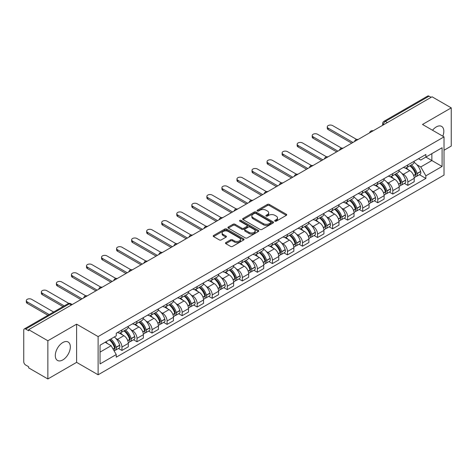 <?xml version="1.0" encoding="UTF-8"?>
<svg xmlns="http://www.w3.org/2000/svg" width="475" height="475" viewBox="0 0 475 475"><rect width="100%" height="100%" fill="white"/><g stroke="black" fill="none" stroke-linecap="round" stroke-linejoin="round"><path stroke-width="0.71" d="M274.954 221.154A0.938 0.54 0 0 0 276.278 221.154L286.336 215.347A1.342 0.772 0 0 0 286.728 214.801A1.342 0.772 0 0 0 286.336 214.255L269.295 204.416A1.342 0.772 0 0 0 267.401 204.416L257.343 210.223A0.938 0.54 0 0 0 257.07 210.603A0.938 0.54 0 0 0 257.343 210.989A0.938 0.54 0 0 0 258.667 210.989L259.967 210.235A4.287 2.476 0 0 1 266.03 210.235L267.449 211.054A4.287 2.476 0 0 1 268.702 212.806A4.287 2.476 0 0 1 267.449 214.558L266.148 215.306A0.938 0.54 0 0 0 265.875 215.692A0.938 0.54 0 0 0 266.148 216.072A0.938 0.54 0 0 0 267.473 216.072L268.773 215.317A4.287 2.476 0 0 1 274.835 215.317L276.254 216.137A4.287 2.476 0 0 1 277.507 217.888A4.287 2.476 0 0 1 276.254 219.64L274.954 220.388A0.938 0.54 0 0 0 274.681 220.774A0.938 0.54 0 0 0 274.954 221.154L274.954 220.388M62.813 359.919A10.64 6.145 120 0 0 69.766 350.538A10.64 6.145 120 0 0 68.133 342.012A10.64 6.145 120 0 0 62.813 342.54A10.64 6.145 120 0 0 55.866 351.916A10.64 6.145 120 0 0 57.493 360.442A10.64 6.145 120 0 0 62.813 359.919M442.813 136.188A10.64 6.145 120 0 0 441.619 126.386A10.64 6.145 120 0 0 436.299 126.914A10.64 6.145 120 0 0 432.535 130.251M225.839 242.571A1.342 0.772 0 0 0 225.447 243.117A1.342 0.772 0 0 0 225.839 243.663L230.618 246.424A1.342 0.772 0 0 0 232.513 246.424L243.687 239.97A1.342 0.772 0 0 0 244.079 239.424A1.342 0.772 0 0 0 243.687 238.877L226.64 229.039A1.342 0.772 0 0 0 224.746 229.039L213.578 235.493A1.342 0.772 0 0 0 213.186 236.039A1.342 0.772 0 0 0 213.578 236.586L219.355 239.917A1.342 0.772 0 0 0 221.243 239.917L226.029 237.156A1.342 0.772 0 0 0 226.421 236.609A1.342 0.772 0 0 0 226.029 236.063L223.161 234.412A3.58 2.066 0 0 1 222.116 232.946A3.58 2.066 0 0 1 224.325 231.04A3.58 2.066 0 0 1 228.226 231.485L239.447 237.963A3.58 2.066 0 0 1 240.498 239.424A3.58 2.066 0 0 1 238.284 241.336A3.58 2.066 0 0 1 234.383 240.89L232.513 239.81A1.342 0.772 0 0 0 230.618 239.81L225.839 242.571L225.839 243.663M98.117 336.585L76.612 324.164L47.862 340.759L28.672 329.68L432.054 96.787L451.25 107.867L422.507 124.462L444.018 136.883L98.117 336.585L98.117 374.787L444.018 175.085L444.018 136.883M260.062 229.425A1.342 0.772 0 0 0 261.957 229.425L273.131 222.971A1.342 0.772 0 0 0 273.523 222.425A1.342 0.772 0 0 0 273.131 221.878L256.09 212.04A1.342 0.772 0 0 0 254.196 212.04L243.022 218.488A1.342 0.772 0 0 0 242.63 219.034A1.342 0.772 0 0 0 243.022 219.581L260.062 229.425M240.13 221.356A0.938 0.54 0 0 1 241.08 221.493L258.388 231.485L247.237 237.922A1.342 0.772 0 0 1 245.343 237.922L228.297 228.083L228.297 226.991A1.342 0.772 0 0 0 227.905 227.537A1.342 0.772 0 0 0 228.297 228.083M228.297 226.991L233.083 224.23A1.342 0.772 0 0 1 234.977 224.23L241.888 228.22A1.342 0.772 0 0 0 243.782 228.22L246.953 226.391A1.342 0.772 0 0 0 247.344 225.845A1.342 0.772 0 0 0 246.953 225.298L239.756 221.142A0.938 0.54 0 0 1 239.483 220.756A0.938 0.54 0 0 1 240.059 220.257A0.938 0.54 0 0 1 241.08 220.376L258.406 230.381A1.342 0.772 0 0 1 258.798 230.927A1.342 0.772 0 0 1 258.406 231.473L258.406 230.381M47.862 340.759L47.862 378.961L28.672 367.882L28.672 366.765L25.68 365.043A2.725 1.573 -120 0 1 23.75 361.701L23.75 330.178A2.725 1.573 -120 0 1 24.314 328.932L68.008 303.703A2.725 1.573 60 0 1 69.374 303.84L25.68 329.062A2.725 1.573 -120 0 0 24.314 328.932M444.018 150.248L451.25 146.068L451.25 107.867M47.862 378.961L76.612 362.366L98.117 374.787M28.672 329.68L28.672 330.79L25.68 329.062M387.392 122.568L385.367 121.398A2.725 1.573 60 0 0 384.008 121.262L427.702 96.039A2.725 1.573 60 0 1 429.067 96.17L385.367 121.398A2.725 1.573 120 0 0 383.438 124.741L383.438 124.854M431.092 97.339L429.067 96.17M407.841 164.89A6.276 3.622 60 0 1 406.547 167.711L412.912 164.035A6.276 3.622 -120 0 0 414.212 161.215M401.803 173.375L403.406 174.307A6.276 3.622 60 0 1 407.847 181.99L414.212 178.315A6.276 3.622 -120 0 0 409.771 170.632L405.217 167.996M414.212 178.315L414.212 181.711L407.847 185.387L404.391 183.392M406.547 167.711A6.276 3.622 60 0 1 403.453 167.426M407.847 181.99L407.847 185.387M392.795 173.583A6.276 3.622 60 0 1 391.495 176.397L397.866 172.722A6.276 3.622 -120 0 0 399.16 169.908M389.346 192.084L392.795 194.073L399.16 190.398L399.16 187.002A6.276 3.622 -120 0 0 394.725 179.318L390.171 176.688M391.495 176.397A6.276 3.622 60 0 1 388.407 176.112M386.757 182.067L388.36 182.994A6.276 3.622 60 0 1 392.795 190.677L392.795 194.073M377.75 182.269A6.276 3.622 60 0 1 376.449 185.084L382.814 181.408A6.276 3.622 -120 0 0 384.115 178.594M374.294 200.771L377.75 202.76L384.115 199.084L384.115 195.688A6.276 3.622 -120 0 0 379.679 188.005L375.119 185.375M376.449 185.084A6.276 3.622 60 0 1 373.362 184.799M371.705 190.754L373.314 191.68A6.276 3.622 60 0 1 377.75 199.363L377.75 202.76M362.704 190.956A6.276 3.622 60 0 1 361.404 193.77L367.769 190.095A6.276 3.622 -120 0 0 369.069 187.281M359.248 209.457L362.704 211.452L369.069 207.777L369.069 204.375A6.276 3.622 -120 0 0 364.634 196.692L360.074 194.061M361.404 193.77A6.276 3.622 60 0 1 358.31 193.491M356.66 199.441L358.263 200.367A6.276 3.622 60 0 1 362.704 208.05L362.704 211.452M347.652 199.643A6.276 3.622 60 0 1 346.352 202.463L352.723 198.782A6.276 3.622 -120 0 0 354.023 195.967M344.203 218.144L347.652 220.139L354.023 216.463L354.023 213.067A6.276 3.622 -120 0 0 349.582 205.378L345.028 202.748M346.352 202.463A6.276 3.622 60 0 1 343.265 202.178M341.614 208.127L343.217 209.053A6.276 3.622 60 0 1 347.652 216.743L347.652 220.139M332.607 208.329A6.276 3.622 60 0 1 331.307 211.149L337.672 207.474A6.276 3.622 -120 0 0 338.972 204.654M329.157 226.83L332.607 228.825L338.972 225.15L338.972 221.754A6.276 3.622 -120 0 0 334.537 214.065L329.983 211.434M331.307 211.149A6.276 3.622 60 0 1 328.219 210.864M326.562 216.814L328.172 217.74A6.276 3.622 60 0 1 332.607 225.429L332.607 228.825M317.561 217.016A6.276 3.622 60 0 1 316.261 219.836L322.626 216.161A6.276 3.622 -120 0 0 323.926 213.34M314.106 235.517L317.561 237.512L323.926 233.837L323.926 230.44A6.276 3.622 -120 0 0 319.491 222.757L314.931 220.121M316.261 219.836A6.276 3.622 60 0 1 313.173 219.551M311.517 225.5L313.12 226.433A6.276 3.622 60 0 1 317.561 234.116L317.561 237.512M302.51 225.708A6.276 3.622 60 0 1 301.215 228.523L307.58 224.847A6.276 3.622 -120 0 0 308.881 222.033M299.06 244.203L302.51 246.198L308.881 242.523L308.881 239.127A6.276 3.622 -120 0 0 304.439 231.444L299.885 228.813M301.215 228.523A6.276 3.622 60 0 1 298.122 228.237M296.471 234.193L298.074 235.119A6.276 3.622 60 0 1 302.51 242.802L302.51 246.198M287.464 234.395A6.276 3.622 60 0 1 286.164 237.209L292.529 233.534A6.276 3.622 -120 0 0 293.829 230.719M284.014 252.896L287.464 254.885L293.829 251.21L293.829 247.813A6.276 3.622 -120 0 0 289.394 240.13L284.84 237.5M286.164 237.209A6.276 3.622 60 0 1 283.076 236.924M281.426 242.879L283.029 243.806A6.276 3.622 60 0 1 287.464 251.489L287.464 254.885M272.418 243.081A6.276 3.622 60 0 1 271.118 245.896L277.483 242.22A6.276 3.622 -120 0 0 278.783 239.406M268.963 261.582L272.418 263.577L278.783 259.896L278.783 256.5A6.276 3.622 -120 0 0 274.348 248.817L269.788 246.187M271.118 245.896A6.276 3.622 60 0 1 268.031 245.617M266.374 251.566L267.983 252.492A6.276 3.622 60 0 1 272.418 260.175L272.418 263.577M257.373 251.768A6.276 3.622 60 0 1 256.072 254.582L262.438 250.907A6.276 3.622 -120 0 0 263.738 248.092M253.917 270.269L257.373 272.264L263.738 268.589L263.738 265.192A6.276 3.622 -120 0 0 259.297 257.503L254.743 254.873M256.072 254.582A6.276 3.622 60 0 1 252.979 254.303M251.328 260.252L252.932 261.179A6.276 3.622 60 0 1 257.373 268.868L257.373 272.264M242.321 260.454A6.276 3.622 60 0 1 241.021 263.275L247.392 259.599A6.276 3.622 -120 0 0 248.686 256.779M238.872 278.956L242.321 280.951L248.686 277.275L248.686 273.879A6.276 3.622 -120 0 0 244.251 266.19L239.697 263.56M241.021 263.275A6.276 3.622 60 0 1 237.933 262.99M236.283 268.939L237.886 269.865A6.276 3.622 60 0 1 242.321 277.554L242.321 280.951M227.276 269.141A6.276 3.622 60 0 1 225.975 271.961L232.34 268.286A6.276 3.622 -120 0 0 233.641 265.466M223.826 287.642L227.276 289.637L233.641 285.962L233.641 282.566A6.276 3.622 -120 0 0 229.205 274.877L224.645 272.246M225.975 271.961A6.276 3.622 60 0 1 222.888 271.676M221.231 277.626L222.84 278.558A6.276 3.622 60 0 1 227.276 286.241L227.276 289.637M212.23 277.833A6.276 3.622 60 0 1 210.93 280.648L217.295 276.973A6.276 3.622 -120 0 0 218.595 274.158M208.774 296.329L212.23 298.324L218.595 294.648L218.595 291.252A6.276 3.622 -120 0 0 214.16 283.569L209.6 280.939M210.93 280.648A6.276 3.622 60 0 1 207.842 280.363M206.186 286.318L207.789 287.244A6.276 3.622 60 0 1 212.23 294.928L212.23 298.324M197.178 286.52A6.276 3.622 60 0 1 195.884 289.334L202.249 285.659A6.276 3.622 -120 0 0 203.549 282.845M193.729 305.021L197.178 307.01L203.549 303.335L203.549 299.939A6.276 3.622 -120 0 0 199.108 292.256L194.554 289.625M195.884 289.334A6.276 3.622 60 0 1 192.791 289.049M191.14 295.005L192.743 295.931A6.276 3.622 60 0 1 197.178 303.614L197.178 307.01M182.133 295.207A6.276 3.622 60 0 1 180.833 298.021L187.197 294.346A6.276 3.622 -120 0 0 188.498 291.531M178.683 313.708L182.133 315.697L188.498 312.022L188.498 308.625A6.276 3.622 -120 0 0 184.062 300.942L179.508 298.312M180.833 298.021A6.276 3.622 60 0 1 177.745 297.742M176.088 303.691L177.697 304.617A6.276 3.622 60 0 1 182.133 312.301L182.133 315.697M167.087 303.893A6.276 3.622 60 0 1 165.787 306.707L172.152 303.032A6.276 3.622 -120 0 0 173.452 300.218M163.632 322.394L167.087 324.389L173.452 320.714L173.452 317.312A6.276 3.622 -120 0 0 169.017 309.629L164.457 306.998M165.787 306.707A6.276 3.622 60 0 1 162.699 306.428M161.043 312.378L162.652 313.304A6.276 3.622 60 0 1 167.087 320.993L167.087 324.389M152.036 312.58A6.276 3.622 60 0 1 150.741 315.4L157.106 311.725A6.276 3.622 -120 0 0 158.407 308.904M148.586 331.081L152.036 333.076L158.407 329.401L158.407 326.004A6.276 3.622 -120 0 0 153.965 318.315L149.411 315.685M150.741 315.4A6.276 3.622 60 0 1 147.648 315.115M145.997 321.064L147.6 321.991A6.276 3.622 60 0 1 152.036 329.68L152.036 333.076M136.99 321.266A6.276 3.622 60 0 1 135.69 324.087L142.061 320.411A6.276 3.622 -120 0 0 143.355 317.591M133.54 339.767L136.99 341.762L143.355 338.087L143.355 334.691A6.276 3.622 -120 0 0 138.92 327.002L134.366 324.372M135.69 324.087A6.276 3.622 60 0 1 132.602 323.802M130.952 329.751L132.555 330.677A6.276 3.622 60 0 1 136.99 338.366L136.99 341.762M121.944 329.959A6.276 3.622 60 0 1 120.644 332.773L127.009 329.098A6.276 3.622 -120 0 0 128.309 326.283M118.489 348.454L121.944 350.449L128.309 346.774L128.309 343.378A6.276 3.622 -120 0 0 123.874 335.694L119.314 333.064M120.644 332.773A6.276 3.622 60 0 1 117.557 332.488M115.9 338.443L117.509 339.37A6.276 3.622 60 0 1 121.944 347.053L121.944 350.449M418.505 158.739L420.767 160.045L442.088 147.743L431.864 153.645L431.864 160.55L420.767 166.957L416.848 164.688M100.047 352.117L111.138 345.717L116.25 354.57L100.047 363.927L100.047 345.212L116.25 335.861L116.25 333.242L425.879 154.482L425.879 157.094L442.088 166.452L425.879 175.809L420.767 166.957M442.088 147.743L442.088 166.452M116.25 354.57L116.25 357.188L425.879 178.428L425.879 175.809M76.612 324.164L76.612 362.366M111.138 345.717L105.159 342.261M419.437 174.705L425.879 178.428M275.328 221.285L276.254 220.75A4.287 2.476 0 0 0 277.507 219.005L277.507 217.888M268.702 212.806L268.702 213.916A4.287 2.476 0 0 1 267.449 215.668L266.522 216.202M286.318 215.359L269.295 205.527A1.342 0.772 0 0 0 267.401 205.527L257.717 211.12M273.131 221.878L273.131 222.971L256.09 213.156A1.342 0.772 0 0 0 254.196 213.156L243.04 219.592M270.762 222.811A0.938 0.54 0 0 0 271.035 222.425A0.938 0.54 0 0 0 270.762 222.045L255.805 213.406A0.938 0.54 0 0 0 254.475 213.406L253.104 214.201A4.287 2.476 0 0 0 251.851 215.947A4.287 2.476 0 0 0 253.104 217.698L263.328 223.6A4.287 2.476 0 0 0 269.39 223.6L270.762 222.811L270.762 223.921A0.938 0.54 0 0 0 271.035 223.541L271.035 222.425M251.851 215.947L251.851 217.063A4.287 2.476 0 0 0 253.104 218.809L253.104 217.698M270.762 223.921L269.39 224.717A4.287 2.476 0 0 1 263.328 224.717L253.104 218.809M228.315 228.095L233.083 225.346L233.083 224.23M247.344 225.845L247.344 226.955A1.342 0.772 0 0 1 246.953 227.501L243.782 229.336A1.342 0.772 0 0 1 241.888 229.336L234.977 225.346A1.342 0.772 0 0 0 233.083 225.346M249.06 232.358A3.58 2.066 0 0 0 252.961 232.809A3.58 2.066 0 0 0 255.17 230.898A3.58 2.066 0 0 0 254.125 229.437L250.171 227.157A1.342 0.772 0 0 0 248.277 227.157L245.106 228.986A1.342 0.772 0 0 0 244.714 229.532A1.342 0.772 0 0 0 245.106 230.078L249.06 232.358L249.06 233.474A3.58 2.066 0 0 0 252.961 233.926A3.58 2.066 0 0 0 255.17 232.014L255.17 230.898M244.714 229.532L244.714 230.648A1.342 0.772 0 0 0 245.106 231.194L245.106 230.078M249.06 233.474L245.106 231.194M240.498 239.424L240.498 240.54A3.58 2.066 0 0 1 238.284 242.452A3.58 2.066 0 0 1 234.383 242.001L232.513 240.92A1.342 0.772 0 0 0 230.618 240.92L225.857 243.675M222.116 232.946L222.116 234.062A3.58 2.066 0 0 0 223.161 235.523L223.161 234.412M226.011 237.167L223.161 235.523M243.669 239.982L226.64 230.155A1.342 0.772 0 0 0 224.746 230.155L213.596 236.592M410.21 165.591A8.592 4.964 60 0 1 410.258 165.615A8.592 4.964 60 0 1 415.91 173.328L415.963 173.506A1.668 0.962 60 0 1 415.696 174.818A1.668 0.962 60 0 1 415.661 174.842M356.636 139.448L332.607 125.578A3.135 1.811 -0 0 0 329.187 125.186A3.135 1.811 -0 0 0 327.251 126.855A3.135 1.811 -0 0 0 328.172 128.137L328.172 129.586A3.135 1.811 180 0 1 327.251 128.303L327.251 126.855M409.836 165.811A10.367 5.985 60 0 1 415.536 174.361L415.583 174.539A3.444 1.989 60 0 1 415.043 177.246L414.182 177.739M415.631 176.486A3.444 1.989 -120 0 0 416.581 176.356A3.444 1.989 -120 0 0 417.127 173.648L417.08 173.47A10.367 5.985 -120 0 0 411.38 164.92M414.081 162.319A10.367 5.985 60 0 1 420.601 171.439L420.648 171.618A3.444 1.989 60 0 1 420.102 174.325L416.581 176.356M351.708 143.177L328.172 129.586M406.303 167.829A10.367 5.985 60 0 1 408.464 169.872M352.961 142.452L328.172 128.137M413.505 169.89L414.829 170.65M395.164 174.277A8.592 4.964 60 0 1 395.206 174.307A8.592 4.964 60 0 1 400.864 182.014L400.912 182.192A1.668 0.962 60 0 1 400.651 183.504A1.668 0.962 60 0 1 400.609 183.528M341.584 148.135L317.561 134.265A3.135 1.811 -0 0 0 314.141 133.873A3.135 1.811 -0 0 0 312.206 135.547A3.135 1.811 -0 0 0 313.12 136.824L313.12 138.273A3.135 1.811 180 0 1 312.206 136.99L312.206 135.547M394.79 174.497A10.367 5.985 60 0 1 400.484 183.053L400.538 183.231A3.444 1.989 60 0 1 399.992 185.933L399.137 186.426M400.579 185.173A3.444 1.989 -120 0 0 401.535 185.042A3.444 1.989 -120 0 0 402.082 182.341L402.028 182.162A10.367 5.985 -120 0 0 396.334 173.607M399.03 171.006A10.367 5.985 60 0 1 405.549 180.126L405.603 180.304A3.444 1.989 60 0 1 405.056 183.012L401.535 185.042M336.656 151.863L313.12 138.273M391.252 176.516A10.367 5.985 60 0 1 393.419 178.564M337.909 151.139L313.12 136.824M398.46 178.576L399.778 179.336M380.119 182.97A8.592 4.964 60 0 1 380.16 182.994A8.592 4.964 60 0 1 385.813 190.707L385.866 190.885A1.668 0.962 60 0 1 385.605 192.197A1.668 0.962 60 0 1 385.563 192.215M326.539 156.821L302.51 142.951A3.135 1.811 -0 0 0 299.096 142.559A3.135 1.811 -0 0 0 297.154 144.234A3.135 1.811 -0 0 0 298.074 145.516L298.074 146.959A3.135 1.811 180 0 1 297.154 145.683L297.154 144.234M379.739 183.184A10.367 5.985 60 0 1 385.439 191.74L385.492 191.918A3.444 1.989 60 0 1 384.946 194.619L384.091 195.118M385.534 193.859A3.444 1.989 -120 0 0 386.49 193.729A3.444 1.989 -120 0 0 387.03 191.027L386.983 190.849A10.367 5.985 -120 0 0 381.282 182.293M383.984 179.692A10.367 5.985 60 0 1 390.503 188.812L390.551 188.991A3.444 1.989 60 0 1 390.011 191.698L386.49 193.729M321.611 160.55L298.074 146.959M376.206 185.203A10.367 5.985 60 0 1 378.373 187.251M322.863 159.826L298.074 145.516M383.414 187.263L384.732 188.029M365.067 191.657A8.592 4.964 60 0 1 365.115 191.68A8.592 4.964 60 0 1 370.767 199.393L370.821 199.571A1.668 0.962 60 0 1 370.553 200.883A1.668 0.962 60 0 1 370.518 200.901M311.493 165.508L287.464 151.638A3.135 1.811 -0 0 0 284.044 151.246A3.135 1.811 -0 0 0 282.108 152.92A3.135 1.811 -0 0 0 283.029 154.203L283.029 155.652A3.135 1.811 180 0 1 282.108 154.369L282.108 152.92M364.693 191.87A10.367 5.985 60 0 1 370.393 200.426L370.441 200.604A3.444 1.989 60 0 1 369.9 203.306L369.039 203.805M370.488 202.546A3.444 1.989 -120 0 0 371.444 202.415A3.444 1.989 -120 0 0 371.984 199.714L371.937 199.536A10.367 5.985 -120 0 0 366.237 190.98M368.938 188.379A10.367 5.985 60 0 1 375.458 197.505L375.505 197.683A3.444 1.989 60 0 1 374.965 200.385L371.444 202.415M306.565 169.237L283.029 155.652M361.16 193.895A10.367 5.985 60 0 1 363.322 195.938M307.818 168.512L283.029 154.203M368.363 195.949L369.687 196.715M350.022 200.343A8.592 4.964 60 0 1 350.063 200.367A8.592 4.964 60 0 1 355.722 208.08L355.769 208.258A1.668 0.962 60 0 1 355.508 209.57A1.668 0.962 60 0 1 355.472 209.588M296.442 174.2L272.418 160.324A3.135 1.811 -0 0 0 268.998 159.933A3.135 1.811 -0 0 0 267.063 161.607A3.135 1.811 -0 0 0 267.983 162.889L267.983 164.338A3.135 1.811 180 0 1 267.063 163.056L267.063 161.607M349.647 200.557A10.367 5.985 60 0 1 355.342 209.113L355.395 209.291A3.444 1.989 60 0 1 354.849 211.998L353.994 212.491M355.442 211.232A3.444 1.989 -120 0 0 356.392 211.108A3.444 1.989 -120 0 0 356.939 208.4L356.885 208.222A10.367 5.985 -120 0 0 351.191 199.666M353.893 197.072A10.367 5.985 60 0 1 360.406 206.192L360.46 206.37A3.444 1.989 60 0 1 359.913 209.071L356.392 211.108M291.513 177.923L267.983 164.338M346.109 202.582A10.367 5.985 60 0 1 348.276 204.624M292.772 177.199L267.983 162.889M353.317 204.636L354.641 205.402M334.976 209.03A8.592 4.964 60 0 1 335.017 209.053A8.592 4.964 60 0 1 340.676 216.766L340.723 216.944A1.668 0.962 60 0 1 340.462 218.257A1.668 0.962 60 0 1 340.421 218.274M281.396 182.887L257.373 169.017A3.135 1.811 -0 0 0 253.953 168.619A3.135 1.811 -0 0 0 252.017 170.293A3.135 1.811 -0 0 0 252.932 171.576L252.932 173.025A3.135 1.811 180 0 1 252.017 171.742L252.017 170.293M334.602 209.249A10.367 5.985 60 0 1 340.296 217.799L340.349 217.977A3.444 1.989 60 0 1 339.803 220.685L338.948 221.178M340.391 219.919A3.444 1.989 -120 0 0 341.347 219.794A3.444 1.989 -120 0 0 341.893 217.087L341.84 216.909A10.367 5.985 -120 0 0 336.146 208.359M338.841 205.758A10.367 5.985 60 0 1 345.361 214.878L345.414 215.056A3.444 1.989 60 0 1 344.868 217.758L341.347 219.794M276.468 186.61L252.932 173.025M331.063 211.268A10.367 5.985 60 0 1 333.23 213.311M277.721 185.885L252.932 171.576M338.271 213.328L339.589 214.088M319.93 217.716A8.592 4.964 60 0 1 319.972 217.74A8.592 4.964 60 0 1 325.624 225.453L325.678 225.631A1.668 0.962 60 0 1 325.411 226.943A1.668 0.962 60 0 1 325.375 226.967M266.35 191.573L242.321 177.703A3.135 1.811 -0 0 0 238.901 177.312A3.135 1.811 -0 0 0 236.966 178.98A3.135 1.811 -0 0 0 237.886 180.263L237.886 181.711A3.135 1.811 180 0 1 236.966 180.429L236.966 178.98M319.55 217.936A10.367 5.985 60 0 1 325.25 226.486L325.298 226.664A3.444 1.989 60 0 1 324.758 229.372L323.897 229.864M325.345 228.612A3.444 1.989 -120 0 0 326.301 228.481A3.444 1.989 -120 0 0 326.842 225.773L326.794 225.595A10.367 5.985 -120 0 0 321.094 217.045M323.796 214.445A10.367 5.985 60 0 1 330.315 223.565L330.363 223.743A3.444 1.989 60 0 1 329.822 226.444L326.301 228.481M261.422 195.302L237.886 181.711M316.017 219.955A10.367 5.985 60 0 1 318.179 221.997M262.675 194.578L237.886 180.263M323.22 222.015L324.544 222.775M304.879 226.403A8.592 4.964 60 0 1 304.926 226.433A8.592 4.964 60 0 1 310.579 234.139L310.626 234.317A1.668 0.962 60 0 1 310.365 235.63A1.668 0.962 60 0 1 310.329 235.653M251.299 200.26L227.276 186.39A3.135 1.811 -0 0 0 223.856 185.998A3.135 1.811 -0 0 0 221.92 187.672A3.135 1.811 -0 0 0 222.84 188.949L222.84 190.398A3.135 1.811 180 0 1 221.92 189.115L221.92 187.672M304.505 226.623A10.367 5.985 60 0 1 310.205 235.178L310.252 235.357A3.444 1.989 60 0 1 309.706 238.058L308.851 238.551M310.3 237.298A3.444 1.989 -120 0 0 311.25 237.167A3.444 1.989 -120 0 0 311.796 234.466L311.742 234.288A10.367 5.985 -120 0 0 306.048 225.732M308.75 223.131A10.367 5.985 60 0 1 315.263 232.251L315.317 232.429A3.444 1.989 60 0 1 314.771 235.137L311.25 237.167M246.377 203.989L222.84 190.398M300.966 228.641A10.367 5.985 60 0 1 303.133 230.684M247.629 203.264L222.84 188.949M308.174 230.702L309.498 231.462M289.833 235.095A8.592 4.964 60 0 1 289.875 235.119A8.592 4.964 60 0 1 295.533 242.832L295.581 243.01A1.668 0.962 60 0 1 295.319 244.322A1.668 0.962 60 0 1 295.278 244.34M236.253 208.947L212.23 195.077A3.135 1.811 -0 0 0 208.81 194.685A3.135 1.811 -0 0 0 206.874 196.359A3.135 1.811 -0 0 0 207.789 197.636L207.789 199.084A3.135 1.811 180 0 1 206.874 197.808L206.874 196.359M289.459 235.309A10.367 5.985 60 0 1 295.153 243.865L295.207 244.043A3.444 1.989 60 0 1 294.66 246.745L293.805 247.243M295.248 245.985A3.444 1.989 -120 0 0 296.204 245.854A3.444 1.989 -120 0 0 296.75 243.152L296.697 242.974A10.367 5.985 -120 0 0 291.003 234.418M293.698 231.818A10.367 5.985 60 0 1 300.218 240.938L300.271 241.116A3.444 1.989 60 0 1 299.725 243.823L296.204 245.854M231.325 212.675L207.789 199.084M285.92 237.328A10.367 5.985 60 0 1 288.087 239.376M232.578 211.951L207.789 197.636M293.128 239.388L294.447 240.154M274.788 243.782A8.592 4.964 60 0 1 274.829 243.806A8.592 4.964 60 0 1 280.482 251.518L280.535 251.697A1.668 0.962 60 0 1 280.268 253.009A1.668 0.962 60 0 1 280.232 253.027M221.208 217.633L197.178 203.763A3.135 1.811 -0 0 0 193.764 203.371A3.135 1.811 -0 0 0 191.823 205.046A3.135 1.811 -0 0 0 192.743 206.328L192.743 207.777A3.135 1.811 180 0 1 191.823 206.494L191.823 205.046M274.408 243.996A10.367 5.985 60 0 1 280.108 252.552L280.155 252.73A3.444 1.989 60 0 1 279.615 255.431L278.76 255.93M280.202 254.671A3.444 1.989 -120 0 0 281.158 254.541A3.444 1.989 -120 0 0 281.699 251.839L281.651 251.661A10.367 5.985 -120 0 0 275.951 243.105M278.653 240.504A10.367 5.985 60 0 1 285.172 249.624L285.22 249.803A3.444 1.989 60 0 1 284.679 252.51L281.158 254.541M216.279 221.362L192.743 207.777M270.875 246.02A10.367 5.985 60 0 1 273.042 248.063M217.532 220.638L192.743 206.328M278.077 248.075L279.401 248.841M259.736 252.468A8.592 4.964 60 0 1 259.783 252.492A8.592 4.964 60 0 1 265.436 260.205L265.489 260.383A1.668 0.962 60 0 1 265.222 261.695A1.668 0.962 60 0 1 265.187 261.713M206.162 226.326L182.133 212.45A3.135 1.811 -0 0 0 178.713 212.058A3.135 1.811 -0 0 0 176.777 213.732A3.135 1.811 -0 0 0 177.697 215.015L177.697 216.463A3.135 1.811 180 0 1 176.777 215.181L176.777 213.732M259.362 252.682A10.367 5.985 60 0 1 265.062 261.238L265.109 261.416A3.444 1.989 60 0 1 264.569 264.124L263.708 264.617M265.157 263.358A3.444 1.989 -120 0 0 266.107 263.227A3.444 1.989 -120 0 0 266.653 260.526L266.606 260.348A10.367 5.985 -120 0 0 260.906 251.792M263.607 249.197A10.367 5.985 60 0 1 270.127 258.317L270.174 258.495A3.444 1.989 60 0 1 269.628 261.197L266.107 263.227M201.234 230.048L177.697 216.463M255.829 254.707A10.367 5.985 60 0 1 257.99 256.749M202.487 229.324L177.697 215.015M263.031 256.761L264.355 257.527M244.69 261.155A8.592 4.964 60 0 1 244.732 261.179A8.592 4.964 60 0 1 250.39 268.892L250.438 269.07A1.668 0.962 60 0 1 250.177 270.382A1.668 0.962 60 0 1 250.135 270.4M191.11 235.012L167.087 221.142A3.135 1.811 -0 0 0 163.667 220.744A3.135 1.811 -0 0 0 161.732 222.419A3.135 1.811 -0 0 0 162.652 223.701L162.652 225.15A3.135 1.811 180 0 1 161.732 223.868L161.732 222.419M244.316 261.375A10.367 5.985 60 0 1 250.01 269.925L250.064 270.103A3.444 1.989 60 0 1 249.518 272.81L248.662 273.303M250.105 272.044A3.444 1.989 -120 0 0 251.061 271.92A3.444 1.989 -120 0 0 251.607 269.212L251.554 269.034A10.367 5.985 -120 0 0 245.86 260.478M248.562 257.883A10.367 5.985 60 0 1 255.075 267.003L255.128 267.182A3.444 1.989 60 0 1 254.582 269.883L251.061 271.92M186.182 238.735L162.652 225.15M240.777 263.393A10.367 5.985 60 0 1 242.945 265.436M187.441 238.011L162.652 223.701M247.986 265.454L249.304 266.214M229.645 269.842A8.592 4.964 60 0 1 229.686 269.865A8.592 4.964 60 0 1 235.339 277.578L235.392 277.756A1.668 0.962 60 0 1 235.131 279.068A1.668 0.962 60 0 1 235.089 279.092M176.065 243.699L152.036 229.829A3.135 1.811 -0 0 0 148.622 229.437A3.135 1.811 -0 0 0 146.68 231.105A3.135 1.811 -0 0 0 147.6 232.388L147.6 233.837A3.135 1.811 180 0 1 146.68 232.554L146.68 231.105M229.271 270.061A10.367 5.985 60 0 1 234.965 278.611L235.018 278.789A3.444 1.989 60 0 1 234.472 281.497L233.617 281.99M235.06 280.737A3.444 1.989 -120 0 0 236.016 280.606A3.444 1.989 -120 0 0 236.562 277.899L236.508 277.721A10.367 5.985 -120 0 0 230.808 269.171M233.51 266.57A10.367 5.985 60 0 1 240.029 275.69L240.077 275.868A3.444 1.989 60 0 1 239.537 278.57L236.016 280.606M171.137 247.422L147.6 233.837M225.732 272.08A10.367 5.985 60 0 1 227.899 274.123M172.389 246.703L147.6 232.388M232.94 274.14L234.258 274.9M214.599 278.528A8.592 4.964 60 0 1 214.641 278.558A8.592 4.964 60 0 1 220.293 286.265L220.347 286.443A1.668 0.962 60 0 1 220.079 287.755A1.668 0.962 60 0 1 220.044 287.779M161.019 252.385L136.99 238.515A3.135 1.811 -0 0 0 133.57 238.123A3.135 1.811 -0 0 0 131.634 239.798A3.135 1.811 -0 0 0 132.555 241.074L132.555 242.523A3.135 1.811 180 0 1 131.634 241.241L131.634 239.798M214.219 278.748A10.367 5.985 60 0 1 219.919 287.304L219.967 287.482A3.444 1.989 60 0 1 219.426 290.183L218.565 290.676M220.014 289.423A3.444 1.989 -120 0 0 220.97 289.293A3.444 1.989 -120 0 0 221.51 286.585L221.463 286.407A10.367 5.985 -120 0 0 215.763 277.857M218.464 275.257A10.367 5.985 60 0 1 224.984 284.377L225.031 284.555A3.444 1.989 60 0 1 224.491 287.262L220.97 289.293M156.091 256.114L132.555 242.523M210.686 280.767A10.367 5.985 60 0 1 212.848 282.809M157.344 255.39L132.555 241.074M217.888 282.827L219.213 283.587M199.547 287.215A8.592 4.964 60 0 1 199.595 287.244A8.592 4.964 60 0 1 205.248 294.957L205.295 295.135A1.668 0.962 60 0 1 205.034 296.442A1.668 0.962 60 0 1 204.998 296.465M145.968 261.072L121.944 247.202A3.135 1.811 -0 0 0 118.524 246.81A3.135 1.811 -0 0 0 116.589 248.484A3.135 1.811 -0 0 0 117.509 249.761L117.509 251.21A3.135 1.811 180 0 1 116.589 249.933L116.589 248.484M199.173 287.434A10.367 5.985 60 0 1 204.868 295.99L204.921 296.168A3.444 1.989 60 0 1 204.375 298.87L203.52 299.363M204.968 298.11A3.444 1.989 -120 0 0 205.918 297.979A3.444 1.989 -120 0 0 206.465 295.278L206.411 295.1A10.367 5.985 -120 0 0 200.717 286.544M203.419 283.943A10.367 5.985 60 0 1 209.932 293.063L209.986 293.241A3.444 1.989 60 0 1 209.439 295.949L205.918 297.979M141.039 264.801L117.509 251.21M195.635 289.453A10.367 5.985 60 0 1 197.802 291.502M142.298 264.076L117.509 249.761M202.843 291.513L204.167 292.279M184.502 295.907A8.592 4.964 60 0 1 184.543 295.931A8.592 4.964 60 0 1 190.202 303.644L190.249 303.822A1.668 0.962 60 0 1 189.988 305.134A1.668 0.962 60 0 1 189.947 305.152M130.922 269.758L106.899 255.888A3.135 1.811 -0 0 0 103.479 255.497A3.135 1.811 -0 0 0 101.543 257.171A3.135 1.811 -0 0 0 102.457 258.453L102.457 259.896A3.135 1.811 180 0 1 101.543 258.62L101.543 257.171M184.128 296.121A10.367 5.985 60 0 1 189.822 304.677L189.875 304.855A3.444 1.989 60 0 1 189.329 307.557L188.474 308.055M189.917 306.797A3.444 1.989 -120 0 0 190.873 306.666A3.444 1.989 -120 0 0 191.419 303.964L191.366 303.786A10.367 5.985 -120 0 0 185.672 295.23M188.367 292.63A10.367 5.985 60 0 1 194.887 301.75L194.94 301.928A3.444 1.989 60 0 1 194.394 304.635L190.873 306.666M125.994 273.487L102.457 259.896M180.589 298.146A10.367 5.985 60 0 1 182.756 300.188M127.247 272.763L102.457 258.453M187.797 300.2L189.115 300.966M169.456 304.594A8.592 4.964 60 0 1 169.498 304.617A8.592 4.964 60 0 1 175.15 312.33L175.204 312.508A1.668 0.962 60 0 1 174.937 313.821A1.668 0.962 60 0 1 174.901 313.838M115.876 278.451L91.847 264.575A3.135 1.811 -0 0 0 88.427 264.183A3.135 1.811 -0 0 0 86.492 265.858A3.135 1.811 -0 0 0 87.412 267.14L87.412 268.589A3.135 1.811 180 0 1 86.492 267.306L86.492 265.858M169.076 304.808A10.367 5.985 60 0 1 174.776 313.363L174.824 313.542A3.444 1.989 60 0 1 174.283 316.249L173.428 316.742M174.871 315.483A3.444 1.989 -120 0 0 175.827 315.353A3.444 1.989 -120 0 0 176.368 312.651L176.32 312.473A10.367 5.985 -120 0 0 170.62 303.917M173.322 301.322A10.367 5.985 60 0 1 179.841 310.442L179.888 310.62A3.444 1.989 60 0 1 179.348 313.322L175.827 315.353M110.948 282.174L87.412 268.589M165.543 306.832A10.367 5.985 60 0 1 167.705 308.875M112.201 281.449L87.412 267.14M172.746 308.887L174.07 309.652M154.405 313.28A8.592 4.964 60 0 1 154.452 313.304A8.592 4.964 60 0 1 160.105 321.017L160.158 321.195A1.668 0.962 60 0 1 159.891 322.507A1.668 0.962 60 0 1 159.855 322.525M100.831 287.137L76.802 273.262A3.135 1.811 -0 0 0 73.382 272.87A3.135 1.811 -0 0 0 71.446 274.544A3.135 1.811 -0 0 0 72.366 275.827L72.366 277.275A3.135 1.811 180 0 1 71.446 275.993L71.446 274.544M154.031 313.5A10.367 5.985 60 0 1 159.731 322.05L159.778 322.228A3.444 1.989 60 0 1 159.232 324.936L158.377 325.428M159.826 324.17A3.444 1.989 -120 0 0 160.776 324.045A3.444 1.989 -120 0 0 161.322 321.338L161.274 321.159A10.367 5.985 -120 0 0 155.574 312.603M158.276 310.009A10.367 5.985 60 0 1 164.789 319.129L164.843 319.307A3.444 1.989 60 0 1 164.297 322.008L160.776 324.045M95.903 290.86L72.366 277.275M150.492 315.519A10.367 5.985 60 0 1 152.659 317.561M97.155 290.136L72.366 275.827M157.7 317.579L159.024 318.339M139.359 321.967A8.592 4.964 60 0 1 139.401 321.991A8.592 4.964 60 0 1 145.059 329.703L145.107 329.882A1.668 0.962 60 0 1 144.845 331.194A1.668 0.962 60 0 1 144.804 331.212M85.779 295.824L61.756 281.954A3.135 1.811 -0 0 0 58.336 281.562A3.135 1.811 -0 0 0 56.4 283.231A3.135 1.811 -0 0 0 57.315 284.513L57.315 285.962A3.135 1.811 180 0 1 56.4 284.679L56.4 283.231M138.985 322.187A10.367 5.985 60 0 1 144.679 330.737L144.732 330.915A3.444 1.989 60 0 1 144.186 333.622L143.331 334.115M144.774 332.862A3.444 1.989 -120 0 0 145.73 332.732A3.444 1.989 -120 0 0 146.276 330.024L146.223 329.846A10.367 5.985 -120 0 0 140.529 321.296M143.224 318.695A10.367 5.985 60 0 1 149.744 327.815L149.797 327.993A3.444 1.989 60 0 1 149.251 330.695L145.73 332.732M80.851 299.547L57.315 285.962M135.446 324.205A10.367 5.985 60 0 1 137.613 326.248M82.104 298.828L57.315 284.513M142.654 326.266L143.972 327.026M124.313 330.653A8.592 4.964 60 0 1 124.355 330.677A8.592 4.964 60 0 1 130.007 338.39L130.061 338.568A1.668 0.962 60 0 1 129.794 339.88A1.668 0.962 60 0 1 129.758 339.904M68.804 303.394L46.704 290.641A3.135 1.811 -0 0 0 43.29 290.249A3.135 1.811 -0 0 0 41.349 291.923A3.135 1.811 -0 0 0 42.269 293.2L42.269 294.648A3.135 1.811 180 0 1 41.349 293.366L41.349 291.923M123.933 330.873A10.367 5.985 60 0 1 129.633 339.429L129.687 339.607A3.444 1.989 60 0 1 129.141 342.309L128.286 342.802M129.728 341.549A3.444 1.989 -120 0 0 130.684 341.418A3.444 1.989 -120 0 0 131.225 338.711L131.177 338.532A10.367 5.985 -120 0 0 125.477 329.983M128.179 327.382A10.367 5.985 60 0 1 134.698 336.502L134.746 336.68A3.444 1.989 60 0 1 134.205 339.387L130.684 341.418M62.979 306.607L42.269 294.648M120.401 332.892A10.367 5.985 60 0 1 122.568 334.934M64.232 305.882L42.269 293.2M127.603 334.952L128.927 335.712M109.725 339.625A8.592 4.964 60 0 1 114.962 347.077L115.015 347.255A1.668 0.962 60 0 1 114.748 348.567A1.668 0.962 60 0 1 114.712 348.591M53.622 312.01L31.659 299.327A3.135 1.811 -0 0 0 28.239 298.935A3.135 1.811 -0 0 0 26.303 300.61A3.135 1.811 -0 0 0 27.223 301.886L27.223 303.335A3.135 1.811 180 0 1 26.303 302.058L26.303 300.61M109.292 339.88A10.367 5.985 60 0 1 114.588 348.116L114.635 348.294A3.444 1.989 60 0 1 114.166 350.954M114.683 350.235A3.444 1.989 -120 0 0 115.639 350.105A3.444 1.989 -120 0 0 116.179 347.403L116.132 347.225A10.367 5.985 -120 0 0 110.835 338.99M114.356 336.953A10.367 5.985 60 0 1 119.653 345.188L119.7 345.367A3.444 1.989 60 0 1 119.154 348.074L115.639 350.105M47.933 315.293L27.223 303.335M105.771 341.911A10.367 5.985 60 0 1 107.516 343.627M49.186 314.569L27.223 301.886M112.557 343.639L113.881 344.405M383.539 124.794L383.438 124.741A2.725 1.573 0 0 1 382.642 123.625L382.642 125.311M136.99 338.366L143.355 334.691M152.036 329.68L158.407 326.004M167.087 320.993L173.452 317.312M182.133 312.301L188.498 308.625M197.178 303.614L203.549 299.939M212.23 294.928L218.595 291.252M227.276 286.241L233.641 282.566M242.321 277.554L248.686 273.879M257.373 268.868L263.738 265.192M272.418 260.175L278.783 256.5M287.464 251.489L293.829 247.813M302.51 242.802L308.881 239.127M317.561 234.116L323.926 230.44M332.607 225.429L338.972 221.754M347.652 216.743L354.023 213.067M362.704 208.05L369.069 204.375M377.75 199.363L384.115 195.688M392.795 190.677L399.16 187.002M121.944 347.053L128.309 343.378M117.509 339.37L123.874 335.694M132.555 330.677L138.92 327.002M147.6 321.991L153.965 318.315M162.652 313.304L169.017 309.629M177.697 304.617L184.062 300.942M192.743 295.931L199.108 292.256M207.789 287.244L214.16 283.569M222.84 278.558L229.205 274.877M237.886 269.865L244.251 266.19M252.932 261.179L259.297 257.503M267.983 252.492L274.348 248.817M283.029 243.806L289.394 240.13M298.074 235.119L304.439 231.444M313.12 226.433L319.491 222.757M328.172 217.74L334.537 214.065M343.217 209.053L349.582 205.378M358.263 200.367L364.634 196.692M373.314 191.68L379.679 188.005M388.36 182.994L394.725 179.318M403.406 174.307L409.771 170.632M372.851 130.963A2.725 1.573 120 0 0 371.652 131.658M357.806 139.65A2.725 1.573 120 0 0 356.6 140.345M342.76 148.337A2.725 1.573 120 0 0 341.555 149.037M327.714 157.029A2.725 1.573 120 0 0 326.509 157.724M312.663 165.716A2.725 1.573 120 0 0 311.457 166.41M297.617 174.402A2.725 1.573 120 0 0 296.412 175.097M282.572 183.089A2.725 1.573 120 0 0 281.366 183.783M267.52 191.775A2.725 1.573 120 0 0 266.315 192.47M252.474 200.462A2.725 1.573 120 0 0 251.269 201.162M237.429 209.154A2.725 1.573 120 0 0 236.223 209.849M222.377 217.841A2.725 1.573 120 0 0 221.178 218.536M207.332 226.527A2.725 1.573 120 0 0 206.126 227.222M192.286 235.214A2.725 1.573 120 0 0 191.081 235.909M177.24 243.901A2.725 1.573 120 0 0 176.035 244.595M162.189 252.587A2.725 1.573 120 0 0 160.983 253.288M147.143 261.28A2.725 1.573 120 0 0 145.938 261.974M132.097 269.966A2.725 1.573 120 0 0 130.892 270.661M117.046 278.653A2.725 1.573 120 0 0 115.841 279.348M102 287.339A2.725 1.573 120 0 0 100.795 288.034M86.955 296.026A2.725 1.573 120 0 0 85.749 296.721M71.398 305.009L69.374 303.84A2.725 1.573 120 0 1 70.739 303.703A2.725 2.725 0 0 0 68.008 303.703M276.254 220.75L276.254 219.64M266.148 216.072L266.148 215.306M267.449 215.668L267.449 214.558M257.343 210.989L257.343 210.223M267.401 205.527L267.401 204.416M269.295 205.527L269.295 204.416M286.336 215.347L286.336 214.255M243.022 219.581L243.022 218.488M254.196 213.156L254.196 212.04M256.09 213.156L256.09 212.04M263.328 224.717L263.328 223.6M269.39 224.717L269.39 223.6M234.977 225.346L234.977 224.23M241.888 229.336L241.888 228.22M243.782 229.336L243.782 228.22M246.953 227.501L246.953 226.391M241.08 221.493L241.08 220.376M230.618 240.92L230.618 239.81M232.513 240.92L232.513 239.81M234.383 242.001L234.383 240.89M226.029 237.156L226.029 236.063M213.578 236.586L213.578 235.493M224.746 230.155L224.746 229.039M226.64 230.155L226.64 229.039M243.687 239.97L243.687 238.877M413.701 175.631L415.583 174.539M417.127 173.648L420.648 171.618M417.08 173.47L420.601 171.439M413.636 175.459L416.041 174.052M398.65 184.318L400.538 183.231M402.082 182.341L405.603 180.304M402.028 182.162L405.549 180.126M400.484 183.035L400.995 182.744M398.59 184.146L400.484 183.053M383.604 193.004L385.492 191.918M387.03 191.027L390.551 188.991M386.983 190.849L390.503 188.812M385.433 191.728L385.949 191.431M383.539 192.832L385.439 191.74M368.558 201.691L370.441 200.604M371.984 199.714L375.505 197.683M371.937 199.536L375.458 197.505M368.493 201.525L370.904 200.118M353.507 210.377L355.395 209.291M356.939 208.4L360.46 206.37M356.885 208.222L360.406 206.192M355.342 209.101L355.852 208.804M353.447 210.211L355.342 209.113M338.461 219.07L340.349 217.977M341.893 217.087L345.414 215.056M341.84 216.909L345.361 214.878M338.396 218.898L340.807 217.491M323.416 227.757L325.298 226.664M326.842 225.773L330.363 223.743M326.794 225.595L330.315 223.565M323.35 227.584L325.761 226.177M308.364 236.443L310.252 235.357M311.796 234.466L315.317 232.429M311.742 234.288L315.263 232.251M310.199 235.161L310.709 234.87M308.305 236.271L310.205 235.178M293.318 245.13L295.207 244.043M296.75 243.152L300.271 241.116M296.697 242.974L300.218 240.938M293.253 244.958L295.664 243.556M278.273 253.816L280.155 252.73M281.699 251.839L285.22 249.803M281.651 251.661L285.172 249.624M278.207 253.65L280.618 252.243M263.227 262.503L265.109 261.416M266.653 260.526L270.174 258.495M266.606 260.348L270.127 258.317M265.056 261.226L265.567 260.929M263.162 262.337L265.062 261.238M248.176 271.195L250.064 270.103M251.607 269.212L255.128 267.182M251.554 269.034L255.075 267.003M248.116 271.023L250.521 269.616M233.13 279.882L235.018 278.789M236.562 277.899L240.077 275.868M236.508 277.721L240.029 275.69M234.959 278.599L235.475 278.303M233.065 279.71L234.965 278.611M218.084 288.568L219.967 287.482M221.51 286.585L225.031 284.555M221.463 286.407L224.984 284.377M219.913 287.286L220.43 286.989M218.019 288.396L219.919 287.304M203.033 297.255L204.921 296.168M206.465 295.278L209.986 293.241M206.411 295.1L209.932 293.063M202.973 297.083L205.378 295.682M187.987 305.942L189.875 304.855M191.419 303.964L194.94 301.928M191.366 303.786L194.887 301.75M189.822 304.665L190.333 304.368M187.922 305.769L189.822 304.677M172.942 314.628L174.824 313.542M176.368 312.651L179.888 310.62M176.32 312.473L179.841 310.442M172.876 314.462L175.287 313.055M157.896 323.321L159.778 322.228M161.322 321.338L164.843 319.307M161.274 321.159L164.789 319.129M157.831 323.148L160.235 321.741M142.844 332.007L144.732 330.915M146.276 330.024L149.797 327.993M146.223 329.846L149.744 327.815M144.679 330.725L145.19 330.428M142.785 331.835L144.679 330.737M127.799 340.694L129.687 339.607M131.225 338.711L134.746 336.68M131.177 338.532L134.698 336.502M129.627 339.411L130.144 339.114M127.733 340.522L129.633 339.429M113.127 349.161L114.635 348.294M116.179 347.403L119.7 345.367M116.132 347.225L119.653 345.188M113.038 349.006L115.093 347.807M373.083 130.833A2.725 2.725 0 0 0 369.586 132.852M358.037 139.519A2.725 2.725 0 0 0 354.54 141.538M342.992 148.206A2.725 2.725 0 0 0 339.488 150.225M327.94 156.893A2.725 2.725 0 0 0 324.443 158.917M312.894 165.579A2.725 2.725 0 0 0 309.397 167.604M297.849 174.266A2.725 2.725 0 0 0 294.346 176.29M282.803 182.958A2.725 2.725 0 0 0 279.3 184.977M267.752 191.645A2.725 2.725 0 0 0 264.254 193.663M252.706 200.331A2.725 2.725 0 0 0 249.203 202.35M237.66 209.018A2.725 2.725 0 0 0 234.157 211.037M222.609 217.704A2.725 2.725 0 0 0 219.112 219.729M207.563 226.391A2.725 2.725 0 0 0 204.066 228.416M192.518 235.083A2.725 2.725 0 0 0 189.014 237.102M177.472 243.77A2.725 2.725 0 0 0 173.969 245.789M162.42 252.457A2.725 2.725 0 0 0 158.923 254.475M147.375 261.143A2.725 2.725 0 0 0 143.872 263.162M132.329 269.83A2.725 2.725 0 0 0 128.826 271.854M117.278 278.516A2.725 2.725 0 0 0 113.78 280.541M102.232 287.209A2.725 2.725 0 0 0 98.735 289.228M87.186 295.895A2.725 2.725 0 0 0 83.683 297.914M72.2 304.546L70.739 303.703M384.008 121.262A2.725 2.725 0 0 0 382.642 123.625"/></g></svg>
